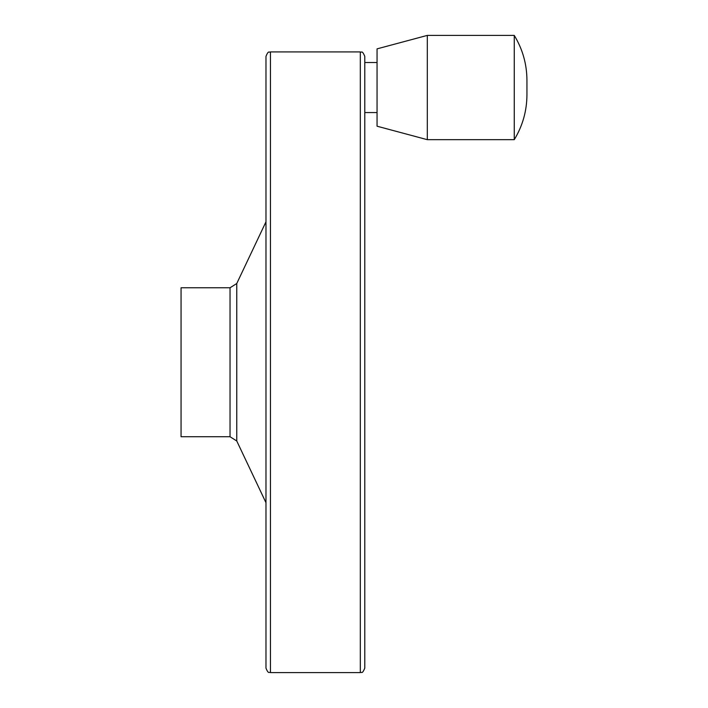 <?xml version="1.0" encoding="UTF-8"?>
<svg xmlns="http://www.w3.org/2000/svg" width="708" height="708" viewBox="0 0 708 708"><rect width="100%" height="100%" fill="white"/><g stroke="black" fill="none" stroke-linecap="round" stroke-linejoin="round"><path stroke-width="1.06" d="M181.062 287.775L181.062 436.739L230.038 436.739L230.038 287.775L181.062 287.775M265.978 56.383L265.978 668.131C268.615 674.759 269.208 671.565 270.447 672.6L270.447 51.914C269.208 52.941 268.615 49.746 265.978 56.383M360.319 672.6L360.319 51.914C361.611 53.065 361.921 49.516 364.788 56.383L364.788 668.131C361.921 674.998 361.611 671.45 360.319 672.6L270.447 672.6M364.788 87.535L364.788 62.508L377.054 62.508M377.054 48.861L377.054 126.21L427.305 139.68L427.305 35.4L377.054 48.861M427.305 35.4L514.256 35.4L514.256 139.68L427.305 139.68M230.038 287.775L236.764 283.51L236.764 440.995L230.038 436.739M236.764 440.995L265.978 502.698M236.764 283.51L265.978 221.808M360.319 51.914L270.447 51.914M377.054 112.563L364.788 112.563M514.256 35.4C522.61 49.126 526.841 64.056 526.938 80.172L526.938 94.899C526.841 111.023 522.61 125.944 514.256 139.68"/></g></svg>
